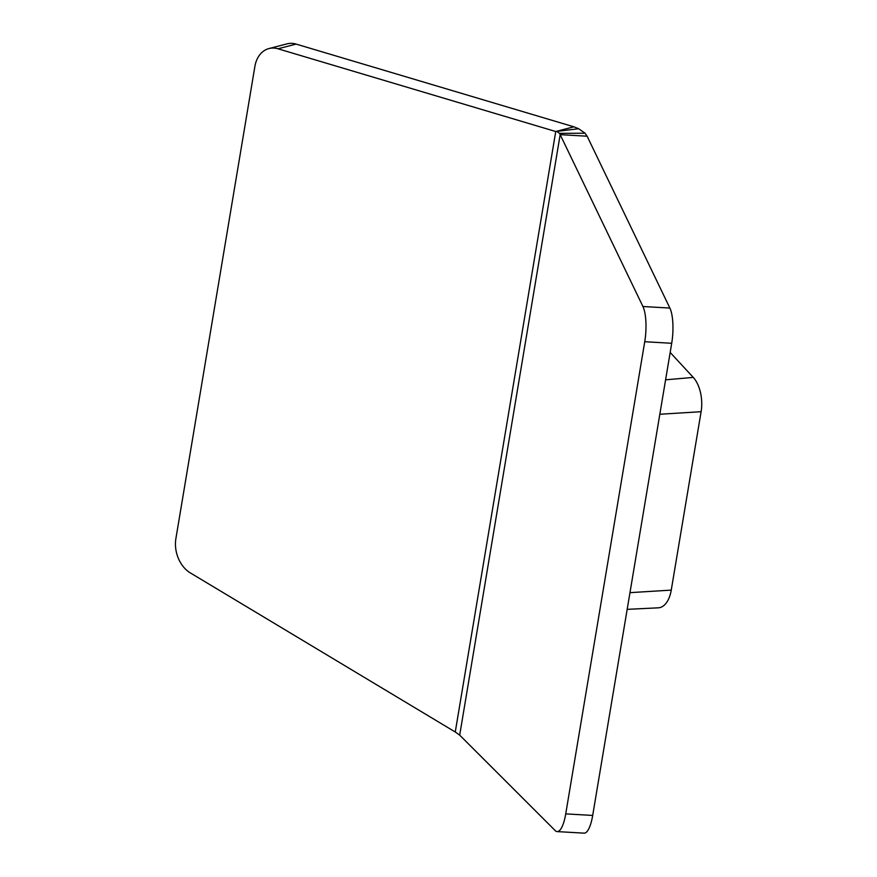 <?xml version="1.0" encoding="UTF-8"?>
<svg xmlns="http://www.w3.org/2000/svg" width="877" height="877" viewBox="0 0 877 877"><rect width="100%" height="100%" fill="white"/><g stroke="black" fill="none" stroke-linecap="round" stroke-linejoin="round"><path stroke-width="1.32" d="M557.399 131.857L559.526 133.359L585.014 133.216L587.13 136.209L669.885 308.068L642.929 306.512A28.185 8.068 93.3 0 1 644.738 341.723L565.731 813.878A28.185 8.068 93.3 0 1 557.158 831.593A28.185 8.068 93.3 0 1 555.218 830.607L459.691 735.145L455.262 732.01L190.309 572.889A28.185 21.081 75.4 0 1 175.893 538.566L254.9 66.4A28.185 21.081 75.4 0 1 268.965 48.553A28.185 21.081 75.4 0 1 278.009 48.794L555.744 131.517L573.843 126.814L578.656 128.722L555.744 131.517L455.262 732.01M644.738 341.723L671.705 343.28A28.185 8.068 -86.7 0 0 669.885 308.068M671.705 343.28L592.688 815.435L565.731 813.878M557.158 831.593L584.115 833.15A28.185 8.068 -86.7 0 0 592.688 815.435M585.014 133.216L578.656 128.722M587.13 136.209L560.173 134.652L559.526 133.359M278.009 48.794L296.108 44.091A28.185 21.081 -104.6 0 0 287.064 43.85L268.965 48.553M296.108 44.091L573.843 126.814M459.691 735.145L560.173 134.652L642.929 306.512M665.588 379.818L693.268 377.406L670.171 352.444M629.971 592.655L671.256 590.111L701.107 411.708A28.185 15.282 86 0 0 693.268 377.406M671.256 590.111A28.185 15.282 86 0 1 658.309 607.827L627.176 609.351M659.822 414.251L701.107 411.708"/></g></svg>
